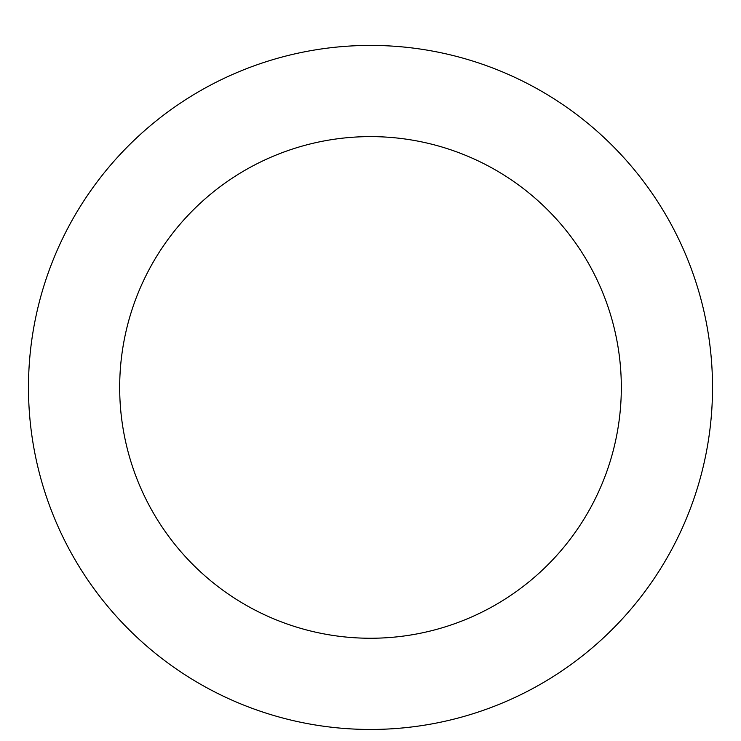 <?xml version="1.0" encoding="UTF-8"?>
<svg xmlns="http://www.w3.org/2000/svg" width="741" height="741" viewBox="0 0 741 741"><rect width="100%" height="100%" fill="white"/><g stroke="black" fill="none" stroke-linecap="round" stroke-linejoin="round"><path stroke-width="1.11" d="M370.5 45.414A342.027 342.027 0 0 1 666.705 558.445A342.027 342.027 0 0 1 74.295 558.445A342.027 342.027 0 0 1 370.5 45.414M370.5 136.613A250.819 250.819 0 0 1 587.715 512.846A250.819 250.819 0 0 1 153.285 512.846A250.819 250.819 0 0 1 370.5 136.613"/></g></svg>

